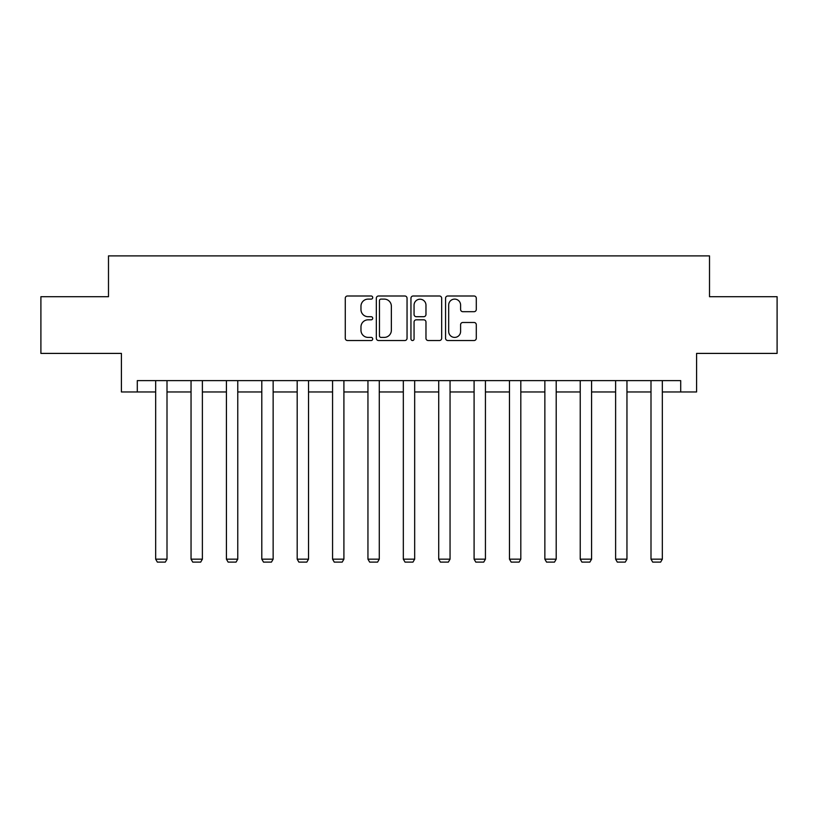 <?xml version="1.0" encoding="UTF-8"?>
<svg xmlns="http://www.w3.org/2000/svg" width="818" height="818" viewBox="0 0 818 818"><rect width="100%" height="100%" fill="white"/><g stroke="black" fill="none" stroke-linecap="round" stroke-linejoin="round"><path stroke-width="1.23" d="M372.711 297.558A1.554 1.554 0 0 0 371.157 295.993L347.497 295.993A2.229 2.229 0 0 0 345.278 298.222L345.278 338.294A2.229 2.229 0 0 0 347.497 340.523L371.157 340.523A1.554 1.554 0 0 0 372.711 338.959A1.554 1.554 0 0 0 371.157 337.405L368.09 337.405A7.127 7.127 0 0 1 360.973 330.278L360.973 326.934A7.127 7.127 0 0 1 368.09 319.818L371.157 319.818A1.554 1.554 0 0 0 372.711 318.253A1.554 1.554 0 0 0 371.157 316.699L368.09 316.699A7.127 7.127 0 0 1 360.973 309.572L360.973 306.239A7.127 7.127 0 0 1 368.09 299.112L371.157 299.112A1.554 1.554 0 0 0 372.711 297.558M474.062 311.689A2.229 2.229 0 0 0 476.291 309.46L476.291 298.222A2.229 2.229 0 0 0 474.062 295.993L447.794 295.993A2.229 2.229 0 0 0 445.565 298.222L445.565 338.294A2.229 2.229 0 0 0 447.794 340.523L474.062 340.523A2.229 2.229 0 0 0 476.291 338.294L476.291 324.715A2.229 2.229 0 0 0 474.062 322.486L462.814 322.486A2.229 2.229 0 0 0 460.595 324.715L460.595 331.443A5.951 5.951 0 0 1 454.634 337.405A5.951 5.951 0 0 1 448.683 331.443L448.683 305.063A5.951 5.951 0 0 1 454.634 299.112A5.951 5.951 0 0 1 460.595 305.063L460.595 309.46A2.229 2.229 0 0 0 462.814 311.689L474.062 311.689M137.291 391.965L137.291 380.626L680.709 380.626L680.709 391.965L696.588 391.965L696.588 353.407L777.1 353.407L777.1 296.709L709.513 296.709L709.513 255.891L108.487 255.891L108.487 296.709L40.9 296.709L40.9 353.407L121.412 353.407L121.412 391.965L155.665 391.965M407.047 298.222A2.229 2.229 0 0 0 404.828 295.993L378.56 295.993A2.229 2.229 0 0 0 376.331 298.222L376.331 338.294A2.229 2.229 0 0 0 378.56 340.523L404.828 340.523A2.229 2.229 0 0 0 407.047 338.294L407.047 298.222M413.172 295.993L439.44 295.993A2.229 2.229 0 0 1 441.669 298.222L441.669 338.294A2.229 2.229 0 0 1 439.44 340.523L428.203 340.523A2.229 2.229 0 0 1 425.974 338.294L425.974 322.036A2.229 2.229 0 0 0 423.744 319.818L416.29 319.818A2.229 2.229 0 0 0 414.061 322.036L414.061 338.959A1.554 1.554 0 0 1 412.507 340.523A1.554 1.554 0 0 1 410.953 338.959L410.953 298.222A2.229 2.229 0 0 1 413.172 295.993M167.005 391.965L191.044 391.965M202.383 391.965L226.422 391.965M237.762 391.965L261.801 391.965M273.14 391.965L297.19 391.965M308.529 391.965L332.568 391.965M343.908 391.965L367.947 391.965M379.286 391.965L403.325 391.965M414.675 391.965L438.714 391.965M450.053 391.965L474.092 391.965M485.432 391.965L509.471 391.965M520.81 391.965L544.86 391.965M556.199 391.965L580.238 391.965M591.578 391.965L615.617 391.965M626.956 391.965L650.995 391.965M662.335 391.965L680.709 391.965M381.004 299.112A1.554 1.554 0 0 0 379.45 300.666L379.45 335.84A1.554 1.554 0 0 0 381.004 337.405L384.235 337.405A7.127 7.127 0 0 0 391.362 330.278L391.362 306.239A7.127 7.127 0 0 0 384.235 299.112L381.004 299.112M425.974 305.175A5.951 5.951 0 0 0 420.023 299.224A5.951 5.951 0 0 0 414.061 305.175L414.061 314.47A2.229 2.229 0 0 0 416.29 316.699L423.744 316.699A2.229 2.229 0 0 0 425.974 314.47L425.974 305.175M167.005 380.626L167.005 559.164L155.665 559.164L155.665 380.626M167.005 559.164L165.297 562.109L157.363 562.109L155.665 559.164M202.383 380.626L202.383 559.164L191.044 559.164L191.044 380.626M202.383 559.164L200.686 562.109L192.741 562.109L191.044 559.164M237.762 380.626L237.762 559.164L226.422 559.164L226.422 380.626M237.762 559.164L236.065 562.109L228.13 562.109L226.422 559.164M273.14 380.626L273.14 559.164L261.801 559.164L261.801 380.626M273.14 559.164L271.443 562.109L263.508 562.109L261.801 559.164M308.529 380.626L308.529 559.164L297.19 559.164L297.19 380.626M308.529 559.164L306.822 562.109L298.887 562.109L297.19 559.164M343.908 380.626L343.908 559.164L332.568 559.164L332.568 380.626M343.908 559.164L342.21 562.109L334.265 562.109L332.568 559.164M379.286 380.626L379.286 559.164L367.947 559.164L367.947 380.626M379.286 559.164L377.589 562.109L369.654 562.109L367.947 559.164M414.675 380.626L414.675 559.164L403.325 559.164L403.325 380.626M414.675 559.164L412.967 562.109L405.033 562.109L403.325 559.164M450.053 380.626L450.053 559.164L438.714 559.164L438.714 380.626M450.053 559.164L448.346 562.109L440.411 562.109L438.714 559.164M485.432 380.626L485.432 559.164L474.092 559.164L474.092 380.626M485.432 559.164L483.735 562.109L475.79 562.109L474.092 559.164M520.81 380.626L520.81 559.164L509.471 559.164L509.471 380.626M520.81 559.164L519.113 562.109L511.178 562.109L509.471 559.164M556.199 380.626L556.199 559.164L544.86 559.164L544.86 380.626M556.199 559.164L554.492 562.109L546.557 562.109L544.86 559.164M591.578 380.626L591.578 559.164L580.238 559.164L580.238 380.626M591.578 559.164L589.87 562.109L581.935 562.109L580.238 559.164M626.956 380.626L626.956 559.164L615.617 559.164L615.617 380.626M626.956 559.164L625.259 562.109L617.314 562.109L615.617 559.164M662.335 380.626L662.335 559.164L650.995 559.164L650.995 380.626M662.335 559.164L660.637 562.109L652.703 562.109L650.995 559.164"/></g></svg>
